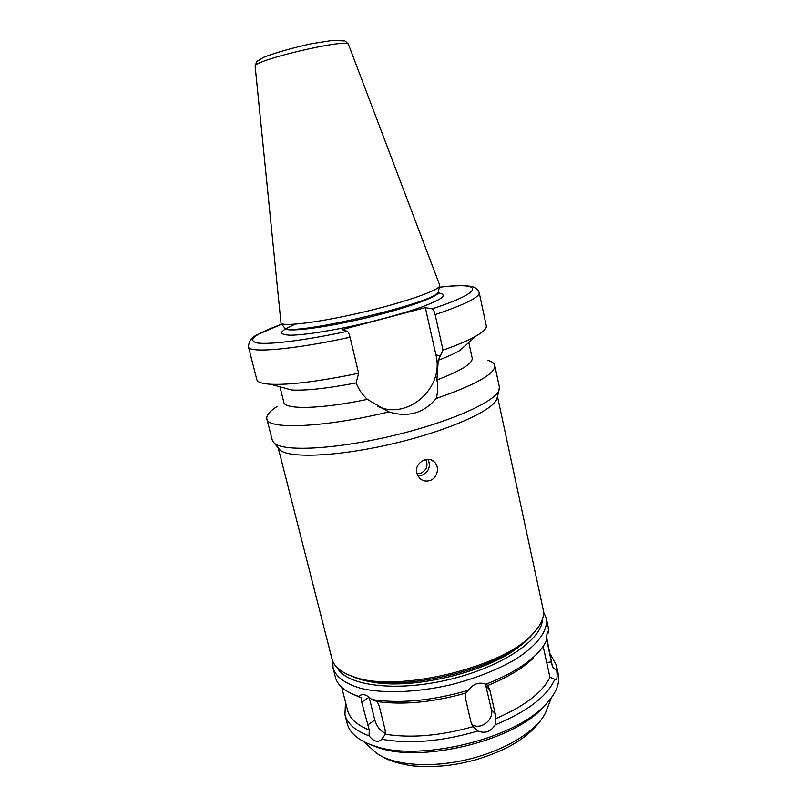 <?xml version="1.0" encoding="UTF-8"?>
<svg xmlns="http://www.w3.org/2000/svg" width="807" height="807" viewBox="0 0 807 807"><rect width="100%" height="100%" fill="white"/><g stroke="black" fill="none" stroke-linecap="round" stroke-linejoin="round"><path stroke-width="1.21" d="M417.683 475.827L421.536 475.444C428.779 472.034 430.958 466.688 428.073 459.395M416.815 473.689L420.376 473.396C426.621 470.42 428.426 465.81 425.793 459.566M416.694 473.215C413.991 463.571 427.276 455.108 434.035 461.715C440.239 466.678 437.505 478.571 429.516 480.649C425.773 481.618 422.495 480.861 419.67 478.38L416.694 473.215M377.394 406.244C407.706 420.709 444.697 387.784 435.871 354.737L425.339 307.618L432.149 308.849C433.258 309.283 434.257 311.199 435.134 314.599L443.043 350.167L438.241 360.305L436.91 379.966C461.16 370.685 472.912 363.392 472.176 358.096L468.796 342.521M487.519 360.245C491.806 361.435 494.227 363.16 494.762 365.42L499.372 386.987L498.928 390.447C494.6 402.259 448.006 422.807 391.113 436.113C334.239 449.489 283.368 451.809 274.249 443.144L272.302 440.239L266.845 418.873C266.159 415.434 269.619 411.277 277.245 406.425M494.762 365.42C495.538 373.641 475.999 384.667 436.153 398.497C423.725 413.255 407.949 417.713 388.823 411.893C324.081 427.67 267.299 429.798 266.845 418.873M439.361 287.211C453.776 285.607 463.975 285.285 469.977 286.253C474.738 286.757 477.815 288.906 479.207 292.679L486.288 325.786C486.843 328.338 483.484 331.738 476.191 335.964C468.696 340.251 457.65 344.982 443.043 350.167M436.153 398.497C437.959 392.242 438.211 386.069 436.91 379.966M279.928 386.815L283.822 402.269C284.568 409.795 320.722 409.169 367.397 399.384L388.823 411.893M476.191 335.964L459.728 350.551C454.543 353.557 447.381 356.805 438.241 360.305M367.397 399.384C362.333 394.684 358.58 389.196 356.149 382.922C327.39 388.429 305.873 390.78 291.62 389.973L270.385 384.233C261.972 383.688 257.453 382.145 256.818 379.603L248.435 346.808C248.576 353.295 292.215 349.845 350.056 337.245C349.138 333.795 348.241 331.818 347.353 331.304L342.037 329.639L425.339 307.618M356.149 382.922L358.621 373.268C318.715 381.479 289.299 385.131 270.385 384.233M358.621 373.268L350.056 337.245M539.59 650.946L535.616 655.133C540.791 650.089 544.432 645.166 546.531 640.365C546.621 634.716 547.106 631.901 547.983 631.911L548.568 632.708L546.934 634.191M546.541 638.902L552.462 666.854L556.769 670.95C557.455 676.69 557.102 679.615 555.71 679.706L549.93 677.244L543.141 646.377M358.49 696.764L358.197 696.259M361.163 697.752L359.196 696.582L359.983 695.543C362.968 693.455 366.903 694.797 371.775 699.548L377.313 701.586L379.3 706.397L385.1 729.73L385.423 734.239L380.924 740.09C377.383 742.601 373.429 741.179 369.071 735.823L369.253 729.962L361.687 702.151L361.163 697.752L353.648 694.555M369.092 697.127L374.831 720.076C376.808 726.532 380.369 730.991 385.494 733.452M543.494 611.837L546.319 618.273C548.326 630.398 537.432 645.59 514.856 659.672C496.446 670.254 474.667 678.717 449.509 685.062C416.432 692.517 383.789 693.637 361.435 688.522C345.567 683.983 336.126 677.234 333.099 668.287L332.756 661.266M359.196 696.582L359.075 696.542C345.416 691.982 337.518 685.536 335.369 677.184L333.099 668.287M468.443 690.267C473.356 683.67 479.176 681.673 485.915 684.265L487.731 685.466L489.809 689.894L495.226 713.711L495.175 724.898C490.666 731.798 484.896 733.835 477.865 731.001L473.164 726.633L471.006 722.184L465.457 698.287L465.407 693.183L468.443 690.267C432.108 700.748 399.889 703.845 371.775 699.548M535.616 655.133C524.308 665.967 507.744 675.681 485.915 684.265M546.319 618.273L548.235 627.261L548.568 632.708M465.407 693.183C432.562 702.322 403.197 705.126 377.313 701.586M473.164 726.633C440.541 735.802 411.298 738.344 385.423 734.239M369.253 729.962C356.926 725.11 349.693 718.543 347.585 710.281L341.734 687.302M546.611 637.207L552.462 666.854M477.865 731.001C441.843 741.552 409.774 744.286 381.661 739.222M369.071 735.823C355.292 730.728 347.242 723.687 344.942 714.709L345.497 702.08M550.233 654.053L556.356 665.119L556.769 670.95M471.752 724.343C480.195 730.698 494.338 719.975 491.392 709.514L485.411 684.013M554.863 679.091C547.681 695.947 527.788 711.219 495.175 724.898M556.356 665.119L558.242 673.956C560.391 684.175 555.266 695.261 542.869 707.214C510.549 739.898 419.206 761.324 375.729 746.414C359.307 741.23 349.794 733.573 347.171 723.455L344.942 714.709M497.384 396.812L496.84 399.082C492.552 410.854 447.633 430.918 392.898 443.719C338.183 456.591 289.027 458.588 279.958 449.953L278.455 448.167M497.475 396.449L543.161 609.456C544.806 617.163 540.962 625.697 531.642 635.069C501.298 668.186 395.612 692.971 353.708 676.801C341.19 672.554 333.957 666.622 332 658.986L278.213 447.875M535.747 630.65L529.896 637.308C500.179 669.709 397.286 693.849 356.26 678.031L348.069 674.672M522.886 643.401C492.623 671.989 405.074 692.517 365.258 680.372M542.294 619.746C542.203 639.729 501.228 667.429 448.258 679.756C395.339 692.265 346.324 685.668 337.356 667.813M533.034 658.381C522.623 668.388 507.532 677.436 487.751 685.506M549.93 677.244C542.586 692.467 524.389 706.337 495.337 718.845M547.741 702.251L540.397 710.2C509.126 741.815 421.345 762.403 379.27 747.998L369.162 744.135M439.684 285.073L439.593 286.182C437.444 290.934 403.127 302.786 362.101 312.39C321.075 322.033 285.073 326.674 281.028 323.375L255.163 66.467C250.624 60.797 350.077 37.465 348.533 44.567L439.684 285.073M438.695 291.872L438.514 291.014L438.322 291.862C437.888 302.332 289.743 337.074 284.689 327.894L284.155 327.228L284.357 328.066C284.74 332.595 320.954 328.52 363.533 318.503C406.123 308.546 440.37 296.088 438.695 291.872L438.897 292.618M439.361 287.231C483.02 281.825 486.682 291.004 432.149 308.849M479.207 292.679C479.772 297.168 465.084 304.471 435.134 314.599M435.871 354.737L440.38 356.099M546.4 662.456L551.504 661.942M369.112 697.208L361.687 702.151M374.831 720.076L367.467 725.14M491.392 709.514L495.226 713.711M486.006 685.9L489.809 689.894M547.64 707.376L545.451 712.995C536.494 731.243 504.546 750.853 467.001 759.639C429.455 768.466 392.121 765.107 375.981 752.739L371.533 748.684M439.583 293.133C443.204 293.919 444.021 295.392 442.034 297.571C438.332 300.113 431.856 303.15 422.596 306.69C406.284 312.43 386.412 318.099 362.979 323.688C332.545 330.658 304.582 335.026 290.49 335.198C284.578 334.955 281.542 334.007 281.391 332.333L284.992 329.034M347.353 331.304C304.269 340.544 268.428 344.902 256.888 342.884C246.871 340.161 255.143 333.937 281.704 324.212L257.483 334.633C251.905 336.953 248.889 341.008 248.435 346.808M431.17 460.01L434.025 461.705M360.991 694.877L359.993 695.533M487.115 684.83L487.731 685.466M496.84 399.082L498.928 390.447M279.958 449.953L274.249 443.144M529.896 637.308L531.642 635.069M356.26 678.031L353.708 676.801M540.397 710.2L542.869 707.214M379.27 747.998L375.729 746.414M363.937 741.754L375.981 752.739C385.131 759.205 394.623 763.15 413.245 765.954C440.945 767.78 456.54 764.653 474.889 760.053C506.251 750.671 532.388 736.791 545.451 712.995L551.363 697.793M348.473 44.425C346.032 41.571 344.619 40.4 344.246 40.925L332.766 40.38L311.411 43.729C292.164 47.956 276.196 52.495 263.475 57.358L257.826 60.959C257.161 60.586 256.263 62.371 255.153 66.315M438.322 291.862L439.593 286.182M284.689 327.894L281.028 323.375M295.14 324.172L285.164 328.953M284.518 328.832L284.357 328.066"/></g></svg>
